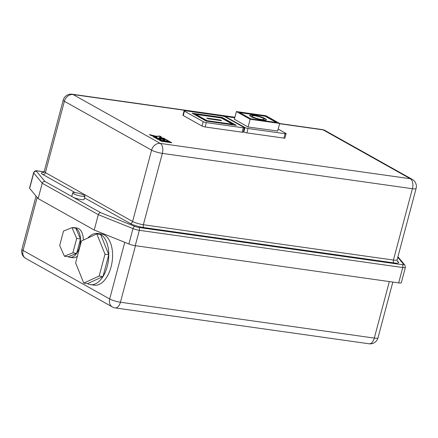 <?xml version="1.0" encoding="UTF-8"?>
<svg xmlns="http://www.w3.org/2000/svg" width="438" height="438" viewBox="0 0 438 438"><rect width="100%" height="100%" fill="white"/><g stroke="black" fill="none" stroke-linecap="round" stroke-linejoin="round"><path stroke-width="0.66" d="M251.866 115.971L251.812 116.196A6.346 1.111 14.9 0 0 254.828 118.014A6.346 1.111 14.9 0 0 261.174 119.634A6.346 1.111 14.9 0 0 264.076 119.454L264.13 119.235A6.346 1.111 14.9 0 0 261.114 117.411A6.346 1.111 14.9 0 0 254.768 115.796A6.346 1.111 14.9 0 0 251.866 115.971A6.346 1.111 14.9 0 0 254.889 117.795A6.346 1.111 14.9 0 0 261.229 119.415A6.346 1.111 14.9 0 0 264.13 119.235M253.597 115.139A8.651 1.517 14.9 0 0 249.638 115.38A8.651 1.517 14.9 0 0 253.755 117.866A8.651 1.517 14.9 0 0 262.406 120.072A8.651 1.517 14.9 0 0 266.359 119.831A8.651 1.517 14.9 0 0 262.242 117.346A8.651 1.517 14.9 0 0 253.597 115.139M266.309 119.935A8.651 1.517 14.9 0 0 261.913 117.466A8.651 1.517 14.9 0 0 253.536 115.358A8.651 1.517 14.9 0 0 249.633 115.495M82.087 196.284A6.346 1.111 14.9 0 0 84.988 196.109A6.346 1.111 14.9 0 0 81.966 194.286A6.346 1.111 14.9 0 0 75.626 192.665A6.346 1.111 14.9 0 0 72.724 192.846A6.346 1.111 14.9 0 0 75.747 194.669A6.346 1.111 14.9 0 0 82.087 196.284M72.724 192.846L71.848 196.136A6.346 1.111 14.9 0 0 72.763 197.034A6.346 1.111 14.9 0 0 81.211 199.58A6.346 1.111 14.9 0 0 84.112 199.399L84.988 196.109M83.762 283.09L99.18 276.033L104.994 254.182L96.847 233.919L81.424 240.977L75.61 262.827L83.762 283.09L87.556 283.627A25.842 14.383 -82 0 0 90.485 284.629A25.842 14.383 -82 0 0 102.979 276.57A25.842 14.383 -82 0 0 107.255 266.413A25.842 14.383 -82 0 0 108.788 254.719A25.842 14.383 -82 0 0 100.641 234.456A25.842 14.383 -82 0 0 97.712 233.454A25.842 14.383 -82 0 0 87.792 238.064M90.485 284.629L94.279 285.165A25.842 14.383 -82 0 0 111.049 266.95A25.842 14.383 -82 0 0 101.512 233.991L97.712 233.454M64.402 256.208L72.872 252.83L76.705 238.431L71.996 227.672L63.521 231.045L59.688 245.444L64.402 256.208L68.197 256.745A14.996 8.344 -82 0 0 69.894 257.325A14.996 8.344 -82 0 0 76.666 253.367A14.996 8.344 -82 0 0 79.628 246.753A14.996 8.344 -82 0 0 80.499 238.967A14.996 8.344 -82 0 0 75.79 228.209A14.996 8.344 -82 0 0 74.093 227.623A14.996 8.344 -82 0 0 72.297 227.716M83.368 240.09A14.996 8.344 -82 0 0 76.94 228.028L74.093 227.623M69.894 257.325L72.741 257.725A14.996 8.344 -82 0 0 77.395 256.126M38.15 198.611L42.234 183.248L33.731 172.999L29.642 188.367L38.15 198.611L94.23 230.038L98.32 214.669C98.78 213.355 99.535 212.676 100.592 212.627L134.937 226.441A3.46 0.608 14.9 0 0 138.742 227.453L402.161 264.678A3.46 0.608 14.9 0 0 403.683 264.415L397.786 257.314M397.934 256.772L404.876 265.132L405.391 267.366A5.771 1.013 -165.1 0 1 402.752 267.53L398.662 282.893L135.249 245.674A5.771 1.013 -165.1 0 1 128.898 243.977L132.988 228.614L98.32 214.669L42.234 183.248C42.721 181.945 43.619 181.343 44.933 181.441L100.592 212.627M165.383 139.158L163.62 138.173L159.854 137.636L159.268 137.308L161.567 137.017L159.804 136.032L156.152 136.251L149.363 134.554L151.126 135.545L156.393 136.902L156.979 137.231L153.185 136.694L154.942 137.68L165.383 139.158M169.49 141.458L165.964 139.481L163.117 139.081L164.88 140.067L162.197 138.95L159.35 138.55L161.113 139.536L158.403 138.413L155.528 138.008L159.049 139.985L169.49 141.458M164.217 141.688L162.46 140.697L159.613 140.297L161.37 141.282L164.217 141.688M171.811 142.761L170.048 141.77L163.407 140.833L165.17 141.819L171.811 142.761M243.314 131.674L243.807 131.947L244.979 127.562A2.305 0.405 14.9 0 0 248.05 128.487L285.061 133.716A2.305 0.405 14.9 0 0 286.118 133.65A2.305 0.405 14.9 0 0 285.784 133.327L278.163 129.057M286.118 133.65L284.946 138.041A2.305 0.405 -165.1 0 1 283.895 138.107L285.061 133.716M248.05 128.487L246.884 132.878L283.895 138.107M246.884 132.878A2.305 0.405 -165.1 0 1 243.807 131.947M184.431 111.132L183.259 115.522L202.055 126.051L203.221 121.66A2.305 0.405 14.9 0 0 206.293 122.585L243.304 127.814A2.305 0.405 14.9 0 0 244.36 127.748A2.305 0.405 14.9 0 0 244.026 127.425L225.236 116.897A2.305 0.405 14.9 0 0 222.165 115.971L185.154 110.737A2.305 0.405 14.9 0 0 184.097 110.803A2.305 0.405 14.9 0 0 184.431 111.132L203.221 121.66M183.259 115.522A2.305 0.405 -165.1 0 1 182.931 115.194L184.097 110.803M244.36 127.748L243.194 132.139A2.305 0.405 -165.1 0 1 242.137 132.205L243.304 127.814M206.293 122.585L205.126 126.976L242.137 132.205M205.126 126.976A2.305 0.405 -165.1 0 1 202.055 126.051M94.23 230.038L128.898 243.977M29.642 188.367A5.771 1.013 -165.1 0 1 29.543 188.088L33.633 172.725A5.771 1.013 -165.1 0 0 33.731 172.999A2.305 2.206 140.3 0 1 36.507 171.285L44.933 181.441M398.662 282.893A5.771 1.013 14.9 0 0 401.301 282.734L405.391 267.366M87.556 283.627L102.979 276.57L99.18 276.033M102.979 276.57L108.788 254.719L104.994 254.182M108.788 254.719L100.641 234.456L96.847 233.919M68.197 256.745L76.666 253.367L80.499 238.967L75.79 228.209L71.996 227.672M76.666 253.367L72.872 252.83M80.499 238.967L76.705 238.431M236.317 125.35L222.225 117.455L192.14 113.201L206.232 121.102L236.317 125.35M225.729 117.17L225.855 116.705A2.305 0.405 14.9 0 1 226.911 116.639L234.757 117.751M225.855 116.705A2.305 0.405 14.9 0 0 226.183 117.028L244.979 127.562M234.374 119.174L247.99 127.004L277.643 131.011M192.6 113.343L206.342 121.041L235.858 125.213L222.115 117.515L192.572 113.447M195.671 114.269L207.064 120.653L232.786 124.288L221.393 117.904L195.671 114.269M232.485 124.244L221.36 118.014L195.945 114.422M221.666 120.691L220.495 120.028L206.731 118.085L207.908 118.742L221.666 120.691M221.064 120.603L220.495 120.028M220.434 120.253L207.278 118.391M248.078 127.015L250.142 119.262L279.658 123.428L265.915 115.731L236.4 111.559L250.142 119.262M234.33 119.35L236.4 111.559M277.593 131.186L279.658 123.428M250.864 118.868L276.586 122.503L265.193 116.119L239.471 112.489L250.864 118.868M276.285 122.459L265.165 116.229L239.745 112.637M171.209 142.673L169.993 141.989L163.949 141.135M163.615 141.6L162.399 140.916L160.155 140.603M161.113 139.536L160.105 139.623L158.342 138.632L156.07 138.315M164.88 140.067L163.9 140.16L162.142 139.169L159.892 138.851M168.887 141.37L165.909 139.7L163.664 139.388M156.979 137.231L153.727 137.001M161.2 137.067L159.744 136.251L156.092 136.475L150.119 134.981M164.781 139.07L163.566 138.392L159.793 137.855L159.268 137.308M37.164 197.429L23.061 250.437L109.681 298.973L124.759 242.313M75.15 192.605L42.919 174.543A10.381 1.823 -165.1 0 1 43.499 172.556M397.228 261.13L397.271 261.157A10.381 1.823 -165.1 0 1 394.014 262.909L143.954 227.574A10.381 1.823 -165.1 0 1 130.124 223.407L84.523 197.856M44.085 171.882L38.029 171.023A3.46 0.608 14.9 0 0 36.507 171.285M402.161 264.678A2.305 1.287 -82 0 1 402.752 267.53L139.333 230.311L135.249 245.674M234.85 117.395L73.069 94.537L160.275 143.401L410.34 178.737L323.129 129.872L279.581 123.719M63.22 100.143A8.076 8.076 0 0 1 72.155 94.225A8.076 4.495 98 0 1 73.069 94.537A8.076 6.559 119.3 0 0 64.381 101.282L45.399 172.616L132.61 221.48L151.592 150.141L64.381 101.282A8.076 1.418 14.9 0 1 63.22 100.143L44.238 171.482A8.076 1.418 14.9 0 0 45.399 172.616A2.305 1.872 -60.7 0 1 42.919 174.543M162.345 153.388L143.363 224.721L393.428 260.057L412.41 188.718L162.345 153.388A8.076 1.418 14.9 0 1 151.592 150.141A8.076 6.559 119.3 0 1 160.275 143.401A8.076 4.495 98 0 1 162.345 153.388M135.473 245.707L120.439 302.215L374.298 338.087L389.333 281.579M138.742 227.453A2.305 1.287 -82 0 1 139.333 230.311A5.771 1.013 -165.1 0 1 132.988 228.614A2.305 1.303 -68.1 0 1 134.937 226.441M226.183 117.028L226.096 117.379M392.831 282.072L377.989 337.857A8.076 1.418 -165.1 0 1 374.298 338.087A8.076 4.495 98 0 1 369.053 343.775L115.194 307.909A8.076 4.495 -82 0 0 120.439 302.215A8.076 1.418 -165.1 0 1 109.681 298.973A8.076 6.559 -60.7 0 0 112.38 306.956A8.076 8.076 0 0 0 115.194 307.909M23.061 250.437A8.076 1.418 -165.1 0 1 21.9 249.299A8.076 8.076 0 0 0 25.754 258.42A8.076 6.559 -60.7 0 1 23.061 250.437M130.124 223.407A2.305 1.872 -60.7 0 0 132.61 221.48A8.076 1.418 14.9 0 0 143.363 224.721A2.305 1.287 -82 0 0 143.954 227.574M322.215 129.555A8.076 4.495 98 0 1 323.129 129.872A8.076 6.559 119.3 0 1 325.034 130.508A8.076 8.076 0 0 0 322.215 129.555L279.63 123.538M410.34 178.737A8.076 4.495 98 0 1 412.41 188.718A8.076 1.418 -165.1 0 0 416.1 188.493A8.076 8.076 0 0 0 412.246 179.372A8.076 6.559 119.3 0 0 410.34 178.737M394.014 262.909A2.305 1.287 -82 0 1 393.428 260.057A8.076 1.418 14.9 0 0 397.118 259.833L416.1 188.493M404.876 265.132A2.305 2.206 140.3 0 0 403.683 264.415M38.029 171.023A2.305 1.287 -82 0 0 37.767 170.935L44.107 171.833M369.053 343.775A8.076 8.076 0 0 0 377.989 337.857M36.058 196.093L21.9 249.299M112.38 306.956L25.754 258.42M72.155 94.225L234.894 117.22M412.246 179.372L325.034 130.508M37.767 170.935C35.828 170.371 34.454 170.968 33.633 172.725M43.181 172.72L44.238 171.482M397.118 259.833L397.425 261.431"/></g></svg>

